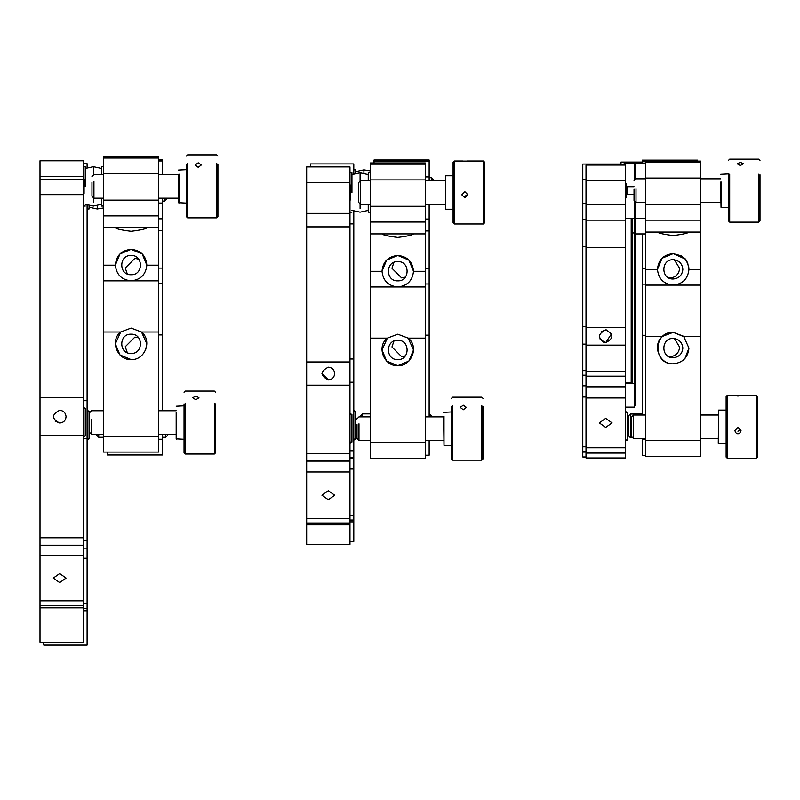<?xml version="1.0" encoding="UTF-8"?>
<svg xmlns="http://www.w3.org/2000/svg" width="800" height="800" viewBox="0 0 800 800"><rect width="100%" height="100%" fill="white"/><g stroke="black" fill="none" stroke-linecap="round" stroke-linejoin="round"><path stroke-width="1.2" d="M358.98 423.79L358.98 440.49L370.21 440.49M357.02 424.6L357.02 438.52L358.98 440.49M217.93 164.12L217.93 216.68L216.75 217.86L187.62 217.86L186.43 216.68L186.43 164.12M198.24 167.34L201.33 164.97L198.24 162.81L195.16 164.97L198.24 167.34M186.43 203.1L178.56 202.7L178.56 174.38M178.96 203.1L178.96 174.09M216.75 163.26L216.75 217.86M187.62 163.26L187.62 217.86M215.55 403.86L215.55 452.86L214.36 454.04L185.24 454.04L184.05 452.86L184.05 403.86M195.86 399.78L198.95 397.76L195.86 395.98L192.78 397.76L195.86 399.78M184.05 439.28L176.18 438.89L176.18 412.48M176.58 439.28L176.58 412.24M214.36 403.13L214.36 454.04M185.24 403.13L185.24 454.04M83.3 435.96L85.27 435.96L85.27 408.4L83.3 408.4M83.3 166.68L85.27 166.68L85.27 186.37C85.27 211.75 85.27 211.75 85.27 186.37M103.54 166.68L101.57 166.68L101.57 174.56M101.57 198.18L101.57 206.05L103.54 206.05M158.65 227.77L158.65 452.07L103.54 452.07L103.54 156.84L158.65 156.84L158.65 227.77L103.54 227.77M103.54 215.89L158.65 215.89M103.54 158.02L158.65 158.02M141.51 215.89L120.68 215.89M131.1 328.08L141.51 332.01C152.48 340.67 145.05 360.33 131.1 359.57C117.44 360.36 109.46 340.52 120.68 332.01L131.1 328.08M158.65 280.84L103.54 280.84M131.1 280.84C121.64 279.85 116.39 274.63 115.35 265.17C116.23 255.55 121.48 250.28 131.1 249.35C140.72 250.28 145.97 255.55 146.84 265.17C145.81 274.63 140.56 279.85 131.1 280.84M146.84 227.77C145.97 228.9 140.72 230.07 131.1 231.28C121.48 230.07 116.23 228.9 115.35 227.77M158.65 265.17L146.84 265.17L142.23 253.96L131.1 249.35L119.96 253.96L115.35 265.17L103.54 265.17M131.1 255.45C143.53 254.92 143.53 275.27 131.1 274.74C118.66 275.27 118.66 254.92 131.1 255.45M145.61 349.92L146.84 343.82L141.51 332.01L158.65 332.01M103.54 332.01L120.68 332.01L115.35 343.82L119.96 354.96L131.1 359.57M131.1 334.18C143.53 333.65 143.53 354 131.1 353.47C118.66 354 118.66 333.65 131.1 334.18M55.12 421.1L59.68 423.02C63.57 422.66 65.69 420.53 66.06 416.65L66.06 416.48M83.3 160.78L83.3 642.2L40 642.2L40 160.78L83.3 160.78M59.68 582.6L66.06 578.09L59.68 573.58L53.31 578.09L59.68 582.6M66.06 416.65C65.65 412.8 63.53 410.68 59.68 410.27C51.46 414.52 51.46 418.77 59.68 423.02C63.53 422.62 65.65 420.49 66.06 416.65M83.3 397.79L40 397.79M40 435.51L83.3 435.51M349.97 442.08L351.94 442.08L351.94 414.53L349.97 414.53M483.41 223.9L483.41 161L484.59 162.18L484.59 222.72M464.91 197.9L468 194.83L464.91 191.74L461.83 194.83L464.91 197.9M467.91 194.1L464.91 196.41M464.91 161.47L468 161.09L461.83 161.09L464.91 161.47M445.62 209.22L445.62 175.76L445.62 209.22L453.1 209.22M462.9 161L454.28 161L454.28 223.9M454.28 161L453.1 162.18L453.1 222.72M482.98 406.33L482.98 458.99L481.8 460.17L481.8 405.46M463.3 409.77L466.38 407.4L463.3 405.23L460.22 407.4L463.3 409.77M444.01 416.34L444.01 445.41L443.62 416.63M452.67 405.46L452.67 460.17L481.8 460.17M451.49 406.33L451.49 458.99L452.67 460.17M349.97 172.81L351.94 172.81L351.94 192.49C351.94 217.87 351.94 217.87 351.94 192.49M370.21 172.81L368.24 172.81L368.24 180.68M368.24 204.3L368.24 212.17L370.21 212.17M425.32 233.9L425.32 458.2L370.21 458.2L370.21 162.97L425.32 162.97L425.32 233.9L370.21 233.9M425.32 222.02L370.21 222.02M370.21 164.15L425.32 164.15M408.18 222.02L387.35 222.02M397.77 334.2L408.18 338.14C419.4 346.65 411.42 366.49 397.77 365.69C384.11 366.49 376.13 346.65 387.35 338.14L397.77 334.2M425.32 286.97L370.21 286.97M397.77 286.97C388.3 285.98 383.06 280.75 382.02 271.29C382.9 261.68 388.14 256.41 397.77 255.47C407.39 256.41 412.64 261.68 413.51 271.29C412.48 280.75 407.23 285.98 397.77 286.97M413.51 233.9C412.64 235.02 407.39 236.19 397.77 237.41C388.14 236.19 382.9 235.02 382.02 233.9M425.32 271.29L413.51 271.29L408.9 260.09L397.77 255.47L386.63 260.09L382.02 271.29L370.21 271.29M397.77 261.58C410.2 261.05 410.2 281.39 397.77 280.86C385.33 281.39 385.33 261.05 397.77 261.58M370.21 338.14L387.35 338.14L382.02 349.95L386.63 361.08L397.77 365.69L408.9 361.08L413.51 349.95L408.18 338.14L425.32 338.14M397.77 340.3C410.2 339.78 410.2 360.12 397.77 359.59C385.33 360.12 385.33 339.78 397.77 340.3M328.32 499.71L334.7 495.21L328.32 490.7L321.94 495.21L328.32 499.71M306.67 544.41L306.67 460.85L349.97 460.85L349.97 544.41L306.67 544.41M306.67 461.11L306.67 166.91L349.97 166.91L349.97 461.11L306.67 461.11M321.94 373.49L328.48 379.94M334.7 373.57C334.29 369.72 332.16 367.6 328.32 367.19C320.1 371.44 320.1 375.69 328.32 379.94C332.16 379.54 334.29 377.41 334.7 373.57M349.97 361.96L306.67 361.96M306.67 385.17L349.97 385.17M306.67 523.04L349.97 523.04M760 174.77L760 220.94L758.82 222.12L758.82 174.16M740.32 165.54L743.4 163.79L740.32 162.31L737.23 163.79L740.32 165.54M721.03 181.88L721.03 207.36L720.64 182.09M729.69 174.16L729.69 222.12L758.82 222.12M728.51 174.77L728.51 220.94L729.69 222.12M756.44 458.09L756.44 395.33L757.62 396.51L757.62 456.91M737.94 433.6C739.04 434.17 740.06 433.15 741.02 430.56L737.94 427.48L734.85 430.56C735.81 433.15 736.84 434.17 737.94 433.6M740.79 429.39L737.94 431.23M737.94 396.07L741.02 395.55L734.85 395.55L737.94 396.07M718.26 443.04L718.65 410.09L718.65 443.43M756.44 395.33L727.31 395.33L727.31 458.09M727.31 395.33L726.13 396.51L726.13 456.91M624.19 165.05L624.19 163.08L634.43 163.08L634.43 180.4L634.43 163.08L635.41 163.08L635.41 179.41M626.16 194.57L634.03 194.57M634.43 405.17L635.41 405.17L635.41 218.19L634.43 218.19L634.43 200.87L634.43 407.14L625.37 407.14M625.37 383.52L634.43 383.52M625.37 440L627.34 440L627.34 412.45L625.37 411.41L627.34 412.45L625.37 412.45M627.34 194.57L627.34 186.7M645.65 218.19L635.41 218.19L635.41 201.85M645.65 163.08L635.41 163.08M625.37 165.05L625.37 457.99L586.01 457.99L586.01 165.05L625.37 165.05M601.13 331.82L605.69 329.9C597.47 334.15 597.47 338.41 605.69 342.66L604.69 342.58M603.2 342.15L599.83 338.79M625.37 327.42L586.01 327.42M586.01 345.14L625.37 345.14M606.69 329.98L605.69 329.9C613.92 334.15 613.92 338.41 605.69 342.66L611.56 333.77M625.37 452.4L586.01 452.4M605.69 427.39L599.31 422.88L605.69 418.37L612.07 422.88L605.69 427.39M586.01 220.15L625.37 220.15M87.1 438.88L89.07 438.88L89.07 411.32L87.1 411.32M87.1 208.97L89.07 208.97L89.07 205.56M162.45 198.18L162.45 410.74M162.45 434.36L162.45 455L107.34 455L107.34 452.07M158.65 159.76L162.45 159.76L162.45 174.56M158.65 218.81L162.45 218.81M162.45 160.95L158.65 160.95M158.65 230.69L162.45 230.69M162.45 283.76L158.65 283.76M127.3 273.96L125.25 268.02L134.9 258.37L138.69 259.15M127.3 352.69L125.25 346.74L134.9 337.1L138.69 337.88M83.3 163.7L87.1 163.7L87.1 167.73M87.1 205.01L87.1 645.13L43.8 645.13L43.8 642.2M87.1 400.71L83.3 400.71M83.3 438.43L87.1 438.43M353.8 439.11L355.76 439.11L355.76 411.55L353.8 411.55M353.8 169.83L355.76 169.83L355.76 173.29M429.15 204.3L429.15 416.87M429.15 440.49L429.15 455.23L425.32 455.23M374.04 162.97L374.04 159.99L429.15 159.99L429.15 180.68M429.15 219.04L425.32 219.04M374.04 161.17L429.15 161.17M425.32 230.92L429.15 230.92M429.15 283.99L425.32 283.99M405.41 277.1L401.59 277.89L391.95 268.25L393.95 262.36M405.41 355.83L401.59 356.62L391.95 346.97L393.95 341.09M310.49 166.91L310.49 163.93L353.8 163.93L353.8 173.84M353.8 210.4L353.8 458.14L349.97 458.14M349.97 457.87L353.8 457.87L353.8 541.43L349.97 541.43M353.8 358.99L349.97 358.99M349.97 382.2L353.8 382.2M349.97 520.06L353.8 520.06M620.96 164.05L620.96 162.08L631.2 162.08L631.2 163.08L631.2 162.08L632.18 162.08L632.18 163.08M625.37 382.52L631.2 382.52M632.18 383.52L632.18 218.19M631.2 218.19L631.2 383.52M642.42 162.08L632.18 162.08M642.42 163.08L642.42 160.12L697.53 160.12L697.53 161.3M645.65 455.35L642.42 455.35L642.42 438.63M642.42 415.01L642.42 233.93M645.65 161.3L642.42 161.3M645.65 284.11L642.42 284.11M674.38 259.79L679.62 268.37C679 274.18 675.79 277.4 669.97 278.01L668.8 277.94M674.38 338.52L679.62 347.1C679 352.91 675.79 356.13 669.97 356.74L668.8 356.67M586.01 456.99L582.78 456.99L582.78 164.05L622.15 164.05L622.15 165.05M586.01 326.43L582.78 326.43M582.78 344.14L586.01 344.14M582.78 451.41L586.01 451.41M582.78 219.16L586.01 219.16M627.34 418.03L628.42 417.95M630.39 414.03L630.39 437.63L628.42 435.67L628.42 415.98L630.39 414.02L642.42 414.02M355.76 419.47L357.32 418.54M362.54 416.87L362.54 413.89L360.58 415.86L360.58 416.87M429.46 416.87L429.15 413.89M431.43 416.87L431.43 415.86L429.46 413.89M89.07 423.82L89.58 422.26M96.77 434.36L96.77 435.31L98.73 437.28L98.73 434.36M162.45 437.28L165.65 437.28L165.65 434.36M165.65 437.28L167.62 435.31L167.62 434.36M162.45 201.1L164.65 201.1L164.65 198.18M164.65 201.1L166.62 199.13L166.62 198.18M431.34 180.68L431.34 177.71L429.15 177.71M433.31 180.68L433.31 179.68L431.34 177.71M91.55 419.49L91.55 434.36L89.58 432.39L89.58 420M176.18 434.36L158.65 434.36M103.54 434.36L91.55 434.36M631.65 417.37L631.65 436.66L633.62 438.63L633.62 415.48M625.37 198.5L626.16 197.72L626.16 183.55L625.37 182.76M349.97 200.36L350.76 199.58L350.76 185.41L349.97 184.62M83.3 194.24L84.09 193.45L84.09 179.28L83.3 178.49M93.93 181.53L93.93 198.18L91.96 196.21L91.96 182.34M178.56 198.18L158.65 198.18M103.54 198.18L93.93 198.18M358.63 183.17L358.63 202.33L360.6 204.3L360.6 181.31M636 188.88L636 202.44L634.03 200.47L634.03 189.17M700.76 232.04L700.76 456.34L645.65 456.34L645.65 161.11L700.76 161.11L700.76 232.04L645.65 232.04M645.65 220.15L700.76 220.15M700.76 162.29L645.65 162.29M683.62 220.15L662.79 220.15M684.2 336.82L673.2 332.34L683.62 336.28L688.95 348.09C687.95 357.58 682.7 362.83 673.2 363.83C659.54 364.63 651.57 344.79 662.79 336.28L673.2 332.34C652.9 331.48 652.9 364.7 673.2 363.83M700.76 285.11L645.65 285.11M673.2 285.11C663.74 284.12 658.49 278.89 657.46 269.43C658.33 259.82 663.58 254.54 673.2 253.61L681.23 255.81C683.76 258.97 686.87 256.39 688.95 269.36L688.95 269.43C687.91 278.89 682.66 284.12 673.2 285.11M688.95 232.04C688.07 233.16 682.82 234.33 673.2 235.55C663.58 234.33 658.33 233.16 657.46 232.04M688.95 269.36L688.7 266.58M688.04 264.09L685.46 259.47M685.04 258.98L673.2 253.61L662.07 258.23L657.46 269.43L645.65 269.43M673.2 279C660.77 279.53 660.77 259.19 673.2 259.72C679.02 260.33 682.23 263.54 682.85 269.36C682.23 275.18 679.02 278.39 673.2 279M684.93 358.59L688.95 348.09M673.2 357.73C660.77 358.26 660.77 337.91 673.2 338.44C679.02 339.06 682.23 342.27 682.85 348.09C682.23 353.9 679.02 357.12 673.2 357.73M103.54 200.14L158.65 200.14M103.54 436.33L158.65 436.33M158.65 173.77L103.54 173.77M40 607.84L83.3 607.84M40 194.65L83.3 194.65M40 537.79L83.3 537.79M83.3 605.43L40 605.43M40 600.85L83.3 600.85M40 555.33L83.3 555.33M83.3 545.21L40 545.21M83.3 179.21L40 179.21M83.3 176.53L40 176.53M93.42 197.67L93.42 202.5M101.57 168.45L93.42 166.68L93.42 175.06L93.42 169.99M370.21 206.27L425.32 206.27M370.21 442.45L425.32 442.45M425.32 179.9L370.21 179.9M349.97 524.87L306.67 524.87M349.97 226.87L306.67 226.87M306.67 453.74L349.97 453.74M349.97 471.98L306.67 471.98M349.97 518.43L306.67 518.43M306.67 213.38L349.97 213.38M349.97 182.65L306.67 182.65M360.09 203.79L360.09 208.63M360.09 181.19L360.09 172.81L360.09 181.19M586.01 371.62L625.37 371.62M625.37 447.79L586.01 447.79M586.01 397.97L625.37 397.97M586.01 386.84L625.37 386.84M625.37 376.18L586.01 376.18M586.01 453.08L625.37 453.08M586.01 247.37L625.37 247.37M586.01 204.41L625.37 204.41M625.37 180.79L586.01 180.79M162.45 203.06L158.65 203.06M162.45 439.25L158.65 439.25M158.65 334.93L162.45 334.93M158.65 268.09L162.45 268.09M83.3 610.76L87.1 610.76M83.3 540.71L87.1 540.71M87.1 608.35L83.3 608.35M87.1 603.77L83.3 603.77M87.1 558.25L83.3 558.25M87.1 548.13L83.3 548.13M89.07 207.2L97.22 208.97L97.22 205.68L97.22 208.97L103.54 207.93M429.15 176.92L425.32 176.92M425.32 335.16L429.15 335.16M425.32 268.32L429.15 268.32M353.8 521.9L349.97 521.9M349.97 223.89L353.8 223.89M353.8 450.77L349.97 450.77M353.8 469.01L349.97 469.01M353.8 515.45L349.97 515.45M363.92 173.19L363.92 169.83L363.92 173.19M645.65 439.6L642.42 439.6M642.42 335.29L645.65 335.29M645.65 268.44L642.42 268.44M586.01 370.63L582.78 370.63M586.01 446.8L582.78 446.8M586.01 396.98L582.78 396.98M586.01 385.84L582.78 385.84M586.01 375.19L582.78 375.19M582.78 452.09L586.01 452.09M586.01 246.38L582.78 246.38M586.01 203.42L582.78 203.42M586.01 179.8L582.78 179.8M700.76 204.41L645.65 204.41M645.65 440.59L700.76 440.59M645.65 178.04L700.76 178.04M683.62 336.28L700.76 336.28M645.65 336.28L662.79 336.28M688.95 269.43L700.76 269.43M425.32 440.49L443.62 440.49M443.62 416.87L425.32 416.87M370.21 416.87L358.98 416.87L357.02 418.84M178.56 170.03L186.43 169.64M186.43 156.06L187.62 154.87L216.75 154.87L217.93 156.06M176.18 406.22L184.05 405.82M184.05 392.24L185.24 391.06L214.36 391.06L215.55 392.24M83.3 407.36L85.27 408.4L83.3 407.36M85.27 435.96L83.3 437L85.27 435.96M85.27 206.05L83.3 206.05M85.27 204.28L93.42 206.05L101.57 204.28M93.42 166.68L85.27 168.45M349.97 443.12L351.94 442.08L349.97 443.13M349.97 413.48L351.94 414.53M453.1 175.76L445.62 175.76M453.1 222.8L454.28 223.98L483.41 223.98L484.59 222.8M483.41 161L466.92 161M443.62 412.34L451.49 411.95M444.01 445.41L451.49 445.41M451.49 398.37L452.67 397.19L481.8 397.19L482.98 398.37M351.94 212.17L349.97 212.17M351.94 210.41L360.09 212.17L368.24 210.41M368.24 174.58L360.09 172.81L351.94 174.58M720.64 174.3L728.51 173.9M721.03 207.36L728.51 207.36M728.51 160.32L729.69 159.14L758.82 159.14L760 160.32M718.26 443.15L726.13 443.55M726.13 410.09L718.65 410.09M726.13 457.13L727.31 458.31L756.44 458.31L757.62 457.13M626.16 186.7L634.03 186.7M625.37 218.19L634.43 218.19M627.34 440L625.37 441.05L627.34 440M645.65 233.93L635.41 233.93M87.1 410.28L89.07 411.32L87.1 410.28M89.07 438.88L87.1 439.92L89.07 438.88M355.76 439.11L353.8 440.16L355.76 439.11M353.8 410.51L355.76 411.55M370.21 170.87L363.92 169.83L355.76 171.6M634.43 232.94L632.18 232.94M628.42 433.7L627.34 433.62M630.39 437.63L632.63 437.63M357.02 432.72L355.76 431.93M370.21 413.89L362.54 413.89M89.58 428.69L89.07 427.13M98.73 437.28L103.54 437.28M89.58 412.71L91.55 410.74L103.54 410.74M158.65 410.74L176.18 410.74M631.65 416.98L633.62 415.01L645.65 415.01M700.76 415.01L718.26 415.01M633.62 438.63L645.65 438.63M700.76 438.63L718.26 438.63M91.96 176.53L93.93 174.56L103.54 174.56M158.65 174.56L178.56 174.56M358.63 182.65L360.6 180.68L370.21 180.68M425.32 180.68L445.23 180.68M360.6 204.3L370.21 204.3M425.32 204.3L445.23 204.3M636 202.44L645.65 202.44M700.76 202.44L720.64 202.44M634.03 180.79L636 178.82L645.65 178.82M700.76 178.82L720.64 178.82"/></g></svg>
